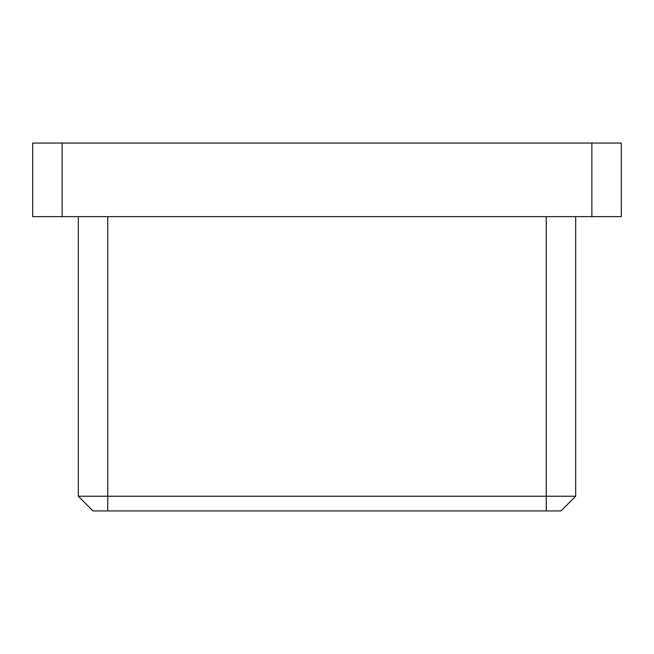 <?xml version="1.0" encoding="UTF-8"?>
<svg xmlns="http://www.w3.org/2000/svg" width="654" height="654" viewBox="0 0 654 654"><rect width="100%" height="100%" fill="white"/><g stroke="black" fill="none" stroke-linecap="round" stroke-linejoin="round"><path stroke-width="0.98" d="M621.3 216.637L591.87 216.637L591.87 143.062L621.3 143.062L621.3 216.637M62.13 216.637L32.7 216.637L32.7 143.062L62.13 143.062L62.13 216.637L591.87 216.637M62.13 143.062L591.87 143.062M575.684 216.637L575.684 496.223L560.969 510.938L93.031 510.938L78.317 496.223L78.317 216.637M78.317 496.223L575.684 496.223M107.747 216.637L107.747 510.938M546.254 510.938L546.254 216.637"/></g></svg>
